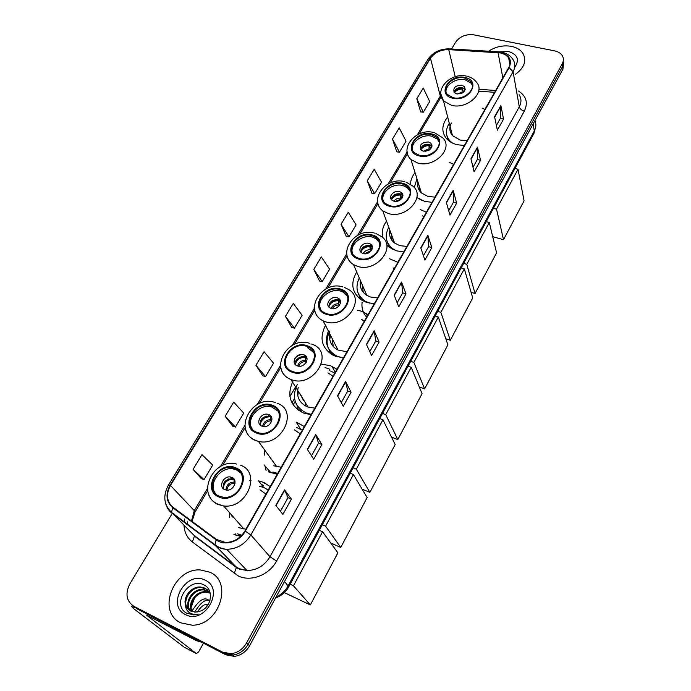 <?xml version="1.0" encoding="UTF-8"?>
<svg xmlns="http://www.w3.org/2000/svg" width="691" height="691" viewBox="0 0 691 691"><rect width="100%" height="100%" fill="white"/><g stroke="black" fill="none" stroke-linecap="round" stroke-linejoin="round"><path stroke-width="1.04" d="M270.19 486.594L263.668 482.396L258.546 480.841L263.686 487.449M250.997 480.478L249.658 480.625M235.121 533.582L235.476 535.059M304.368 426.554L296.128 422.063L300.671 429.18M268.739 470.96L268.859 471.97M336.975 369.279L330.505 365.703L321.401 364.148M293.364 380.257C286.428 394.95 289.788 405.859 303.418 412.993L311.131 414.678M301.121 411.482L301.129 411.966M368.113 314.586L361.678 311.278L357.299 310.242M325.461 325.357C318.974 338.495 321.773 348.601 333.865 355.666L343.427 357.947M335.783 368.398L336.767 369.65M397.878 262.304L389.594 258.754M356.711 271.978C350.121 283.526 351.9 292.975 362.049 300.326L366.74 302.442L374.28 303.755M362.127 302.2C361.393 307.918 362.896 312.902 366.636 317.169M386.528 221.137C382.702 226.544 381.441 232.064 382.728 237.687M386.735 245.011L389.335 247.343L396.323 250.798L403.777 251.939M415.032 172.586C412.173 176.257 410.653 180.126 410.454 184.195M416.906 197.583L424.637 201.357L432.005 202.351M447.673 117.021C441.627 124.743 441.264 131.981 446.585 138.736C449.185 141.586 452.683 143.573 457.097 144.695L464.361 145.516M453.642 164.346L449.254 162.316M426.356 212.267L420.206 209.511M269.481 472.247L277.281 474.138M233.878 534.402L240.667 536.389M484.927 109.385L482.232 108.124M133 605.808L137.604 609.168L225.897 654.826L234.309 656.372C240.883 655.491 245.979 651.941 249.598 645.74L562.94 69.109L563.718 62.717M172.24 513.448L129.848 583.93C125.002 593.69 126.341 601.144 133.873 606.309L222.632 652.157L231.096 653.721C237.713 652.822 242.843 649.255 246.506 643.019L562.267 63.727L562.604 66.422L563.381 60.013L562.604 66.422L248.06 644.383L562.604 66.422L562.94 69.109M222.632 652.157L224.264 653.496L232.712 655.051C239.302 654.161 244.415 650.602 248.06 644.383C244.415 650.602 239.302 654.161 232.712 655.051L224.264 653.496L135.738 607.743L225.897 654.826M293.114 404.874L295.187 401.307M294.53 398.508L291.973 402.931M511.418 46.357C503.29 45.001 495.672 46.617 488.58 51.212C495.672 46.617 503.29 45.001 511.418 46.357C516.79 47.498 520.677 49.916 523.07 53.613C520.677 49.916 516.79 47.498 511.418 46.357M209.736 572.183L200.64 569.989C173.752 567.51 156.33 611.639 180.688 622.816L192.366 625.234C219.678 625.139 233.204 581.563 209.736 572.183L200.64 569.989C173.752 567.51 156.33 611.639 180.688 622.816L192.366 625.234C219.678 625.139 233.204 581.563 209.736 572.183M500.673 52.948L505.32 54.684L508.602 57.638C510.623 60.661 510.675 63.961 508.749 67.537L244.925 530.973C240.192 538.488 233.688 542.323 225.421 542.47L216.473 539.446L172.983 507.254C166.626 501.562 165.788 494.29 170.461 485.445L430.476 58.303C434.613 52.49 440.703 49.597 448.735 49.631L500.673 52.948M500.837 52.663L448.839 49.337C440.608 49.311 434.371 52.266 430.122 58.225L170.09 485.272C165.296 494.341 166.16 501.796 172.672 507.635L216.153 539.844C224.428 546.417 239.544 541.943 245.331 531.154L509.12 67.614C512.29 60.186 509.535 55.202 500.837 52.663M275.813 505.389L282.878 514.441L291.421 499.135L284.554 489.867L275.813 505.389M280.408 511.28L288.035 497.65L284.554 489.867M288.026 497.675L291.421 499.135M307.34 449.383L313.714 459.195L321.902 444.538L315.701 434.535L307.34 449.383M311.486 455.766L318.542 443.164L315.701 434.535M318.525 443.19L321.902 444.538M337.519 395.77L343.263 406.273L351.106 392.22L345.526 381.544L337.519 395.77M341.25 402.603L347.78 390.942L345.526 381.544M347.754 390.985L351.106 392.22M366.437 344.403L371.585 355.52L379.109 342.045L374.116 330.764L366.437 344.403M369.789 351.633L375.818 340.862L374.116 330.764M375.792 340.905L379.109 342.045M494.583 116.744L497.365 130.184L503.558 119.102L500.88 105.559L494.583 116.744M496.388 125.486L500.405 118.308L500.88 105.559M500.379 118.368L503.558 119.102M470.934 158.766L474.121 171.826L480.547 160.312L477.472 147.14L470.934 158.766M473.007 167.257L477.377 159.457L477.472 147.14M477.343 159.509L480.547 160.312M446.351 202.428L449.979 215.082L456.656 203.119L453.158 190.353L446.351 202.428M448.709 210.651L453.451 202.187L453.158 190.353M453.426 202.238L456.656 203.119M420.784 247.853L424.879 260.041L431.823 247.603L427.859 235.285L420.784 247.853M423.445 255.782L428.584 246.601L427.859 235.285M428.558 246.644L431.823 247.603M394.164 295.143L398.767 306.821L405.997 293.874L401.531 282.058L394.164 295.143M397.161 302.736L402.732 292.785L401.531 282.058M402.706 292.829L405.997 293.874M515.512 74.265C524.244 67.848 526.767 60.963 523.07 53.613C526.767 60.963 524.244 67.848 515.512 74.265M562.267 63.727C563.692 61.015 563.761 58.433 562.474 55.98C560.962 53.371 558.328 51.661 554.579 50.866L473.801 34.852C466.002 33.954 459.973 36.373 455.706 42.108L451.568 48.983M255.92 365.271L265.517 376.604L273.515 363.198L264.083 351.736L255.92 365.271L262.796 375.809M225.162 416.224L235.398 427.064L243.733 413.088L233.679 402.119L225.162 416.224L232.677 426.148M193.083 469.362L204 479.649L212.698 465.086L201.971 454.643L193.083 469.362L201.288 478.621M341.034 224.273L348.955 236.814L356.064 224.895L348.281 212.267L341.034 224.273L346.251 236.305M367.249 180.843L374.677 193.713L381.527 182.243L374.22 169.286L367.249 180.843L371.983 193.281M392.479 139.046L399.458 152.201L406.058 141.145L399.199 127.913L392.479 139.046L396.772 151.847M416.794 98.77L423.341 112.192L429.698 101.534L423.263 88.042L416.794 98.77L420.664 111.916M285.435 316.374L294.435 328.156L302.122 315.269L293.278 303.384L285.435 316.374L291.723 327.456M313.783 269.412L322.222 281.591L329.616 269.205L321.324 256.931L313.783 269.412L319.518 280.995M322.222 281.591L319.406 280.969M348.955 236.814L346.139 236.279M374.677 193.713L371.879 193.264M399.458 152.201L396.66 151.839M423.341 112.192L420.551 111.899M294.435 328.156L291.611 327.43M265.517 376.604L262.692 375.774M235.398 427.064L232.573 426.114M204 479.649L201.185 478.578M514.64 67.502C519.762 59.823 517.714 54.485 508.481 51.471L499.299 51.86M464.689 78.04C453.512 75.103 440.478 87.463 447.44 94.52L453.158 97.681C464.197 100.696 477.291 88.56 470.744 81.486L464.689 78.04M472.359 85.373L471.132 83.222L465.095 79.776C456.267 77.539 444.797 85.071 446.075 92.3M451.327 122.972C449.029 127.662 449.409 131.886 452.493 135.661L460.249 140.1L467.151 140.61M449.305 123.318C445.35 129.649 445.496 135.453 449.737 140.722L452.104 142.873M447.077 136.162L449.219 141.119M451.517 131.877L451.543 134.417M461.916 85.192C455.36 85.39 452.795 87.817 454.22 92.473L456.803 93.916C463.324 93.743 465.907 91.333 464.559 86.695L461.916 85.192M465.276 89.303L462.478 87.61C458.081 87.23 455.274 88.785 454.047 92.257M449.884 129.692L450.515 127.999M465.129 89.899L465.095 89.079M464.732 89.7L464.732 90.754M454.177 91.687C456.354 89.398 459.126 88.293 462.495 88.37L463.411 92.283M454.445 92.706C456.215 90.331 458.755 89.139 462.063 89.113L462.495 88.37M462.124 93.13L462.063 89.113M503.506 239.725L496.527 209.097L518.008 169.252L524.072 200.831L503.506 239.725L492.709 236.685M496.527 209.097L493.443 208.267M514.95 168.483L518.008 169.252M431.495 134.581C419.489 131.057 405.79 145.559 414.47 152.754L419.333 155.294C431.193 158.895 444.961 144.678 436.772 137.423L431.495 134.581M439.053 141.836L437.239 139.107L431.97 136.265C422.711 133.622 410.549 142.13 412.467 149.964M417.917 181.785C417.062 186.129 418.219 189.844 421.406 192.944L427.979 196.46L434.985 197.116M416.975 178.796L414.255 187.581M419.264 199.155L418.979 198.274L421.976 200.459M419.549 187.002L419.687 190.984M428.619 141.966C421.536 142.251 419.005 144.929 421.018 149.999L423.229 151.156C430.277 150.906 432.842 148.254 430.916 143.192L428.619 141.966M431.987 146.008L429.292 144.298C424.55 143.866 421.648 145.594 420.569 149.498M417.684 185.637L418.426 183.409M431.935 146.449L432.005 145.758M431.676 146.319L431.702 147.261M420.802 148.366C423.056 145.896 425.932 144.73 429.431 144.868L430.605 148.954M420.862 149.835C422.607 147.045 425.319 145.646 428.973 145.637L429.431 144.868M429.232 150.085L428.973 145.637M475.045 293.528L466.77 264.299L489.297 222.511L496.587 252.811L475.045 293.528L471.098 292.31M466.77 264.299L463.644 263.375M486.205 221.656L489.297 222.511M402.49 183.987C389.672 179.885 375.438 196.589 385.846 203.724L389.776 205.642C402.438 209.839 416.742 193.454 406.904 186.216L402.49 183.987M409.901 191.07L407.44 187.84L403.026 185.611C393.36 182.571 380.56 192.089 383.142 200.468M423.929 216.542L422.21 215.747M389.854 230.181C388.86 235.363 390.432 239.639 394.57 243.007L399.821 245.633L406.913 246.419M388.774 227.244C384.455 235.64 385.69 242.757 392.479 248.587L396.159 250.747M387.452 242.316L391.547 248.777M391.676 235.139L392.013 240.459M399.528 191.58C393.861 189.74 387.539 197.116 392.091 200.295L393.896 201.185C399.528 203.042 405.867 195.734 401.428 192.53L399.528 191.58M402.888 195.501L400.288 193.826C395.243 193.342 392.255 195.251 391.348 199.552M388.066 246.316L388.195 245.089M389.62 234.525L390.432 231.761M402.801 195.769L402.827 196.27M391.65 197.885C393.982 195.242 396.945 194.024 400.547 194.214L401.937 198.317M391.547 199.794C393.248 196.598 396.09 195.009 400.072 195.017L400.547 194.214M400.547 199.751L400.072 195.017M450.316 340.274L440.867 312.341L464.335 268.825L472.713 297.933L450.316 340.274L445.807 338.78M440.867 312.341L437.714 311.33M461.208 267.883L464.335 268.825M372.147 235.674C358.396 230.88 343.686 250.263 356.081 257.104L358.836 258.339C372.423 263.219 387.219 244.217 375.472 237.22L372.147 235.674M379.35 242.463L376.077 238.775L372.76 237.229C362.62 233.731 349.11 244.484 352.522 253.416M360.529 280.814C359.441 286.972 361.531 291.818 366.8 295.342L370.419 297L377.597 297.925M394.19 268.782L393.093 267.927M359.285 277.946C354.889 287.551 356.841 295.299 365.133 301.181L369.409 303.124M358.612 294.245L363.984 301.354M362.559 285.53L363.224 292.276M369.098 243.474C363.017 241.332 356.478 249.883 361.903 252.949L363.198 253.528C369.244 255.687 375.792 247.205 370.497 244.122L369.098 243.474M372.414 247.24L369.961 245.625C364.554 245.106 361.497 247.223 360.797 251.982M366.826 315.07L367.5 315.657M359.216 298.305L359.26 296.387M360.331 285.72L361.186 282.351M361.16 249.676C363.57 246.851 366.627 245.564 370.35 245.815L371.922 249.753M360.901 252.103C362.525 248.449 365.504 246.635 369.849 246.661L370.35 245.815M370.566 251.602L369.849 246.661M424.594 388.921L413.874 362.412L438.327 317.057L447.898 344.861L424.594 388.921L419.333 387.046M413.874 362.412L410.696 361.307M435.175 316.037L438.327 317.057M340.378 289.788C325.565 284.217 310.484 306.778 325.081 312.997L326.428 313.541C341.069 319.216 356.245 297.087 342.365 290.626L340.378 289.788M347.271 296.154L343.047 292.112L341.06 291.274C330.393 287.231 316.098 299.505 320.538 309.015M328.398 331.136C324.079 342.105 326.903 350.432 336.854 356.107L342.788 357.903M329.832 333.952C328.761 341.173 331.49 346.528 338.011 350.026L346.934 351.779M364.287 321.298L361.358 319.19M329.754 331.153C324.796 341.587 326.748 350 335.584 356.375M332.103 338.409L333.295 346.606M336.059 368.769L336.336 370.402M337.225 297.812C330.678 295.325 323.975 305.284 330.367 308.082L331.041 308.359C337.562 310.864 344.282 300.991 338.029 298.149L337.225 297.812M340.464 301.354L338.201 299.868C332.388 299.307 329.27 301.665 328.856 306.934C330.35 302.762 333.468 300.689 338.21 300.723L338.616 300.024M334.703 343.522L332.293 338.78M331.248 353.706L331.239 354.25M329.287 352.868L329.106 350.216M329.745 339.402L330.574 335.411M329.253 303.893C331.455 301.155 334.314 299.782 337.83 299.764M338.866 300.136L340.387 303.349M339.177 305.759L338.21 300.723M397.8 439.571L385.716 414.643L411.223 367.327L422.071 393.689L397.8 439.571L391.538 437.17M329.106 370.549L329.849 369.244L325.012 367.491M385.716 414.643L382.503 413.443M408.044 366.213L411.223 367.327M307.063 346.519C291.274 340.119 275.856 365.919 292.44 371.438L292.716 371.542C308.575 377.709 323.509 352.168 307.504 346.683L307.063 346.519M297.372 384.3C291.481 397.282 294.547 406.878 306.554 413.106L311.313 414.367M334.798 373.114L330.6 371.032M298.21 387.513C296.111 396.565 299.203 403.026 307.486 406.913L314.846 408.156M333.01 376.241L327.94 372.89M313.533 352.306L307.84 347.927M303.815 354.785C296.767 351.909 289.961 363.44 297.329 365.841L297.372 365.859C304.411 368.709 311.175 357.247 303.919 354.829L303.815 354.785M294.668 358.828C296.586 356.28 299.134 354.82 302.295 354.448M299.825 393.464L302.537 397.956M306.916 358.024L304.912 356.729M303.729 400.694L300.17 394.362M298.253 410.204L297.709 406.792M297.786 395.796L298.339 391.788M305.577 403.751L305.189 405.833M294.513 363.302C296.327 358.819 299.721 356.513 304.705 356.357M304.791 356.366L305.595 356.452L307.08 359.113M295.307 364.502C296.603 359.726 299.851 357.351 305.042 357.385L305.595 356.452M306.234 362.352L305.042 357.385M369.875 492.363L356.314 469.172L382.952 419.774L395.174 444.538L369.875 492.363L362.153 489.185M298.616 423.833L299.004 423.151M356.314 469.172L353.075 467.867M379.739 418.565L382.952 419.774M272.116 406.058L270.829 405.634C254.824 400.417 240.77 426.477 256.741 432.238L258.805 432.877C275.139 437.265 287.801 411.223 272.116 406.058M277.981 411.085L271.693 406.947C259.626 402.965 245.288 418.971 252.18 428.947M273.714 473.154L276.167 474.017M272.885 472.031L277.687 473.43M302.295 430.199L296.396 427.358M273.766 465.803L281.211 467.228M300.257 433.784L294.366 429.819M268.756 414.574L268.091 414.358C260.948 412.147 254.893 423.704 261.941 426.192L262.761 426.451C269.965 428.506 275.752 416.941 268.756 414.574M271.641 417.433L269.317 416.172C262.787 416.163 259.816 419.187 260.377 425.224M266.087 470.476L265.007 466.347M264.403 455.136L264.817 450.195M260.723 420.327L266.959 416.008M260.17 424.611C261.405 419.351 264.765 416.759 270.25 416.828L271.572 421.536M340.749 547.436L325.582 526.162L353.421 474.536L367.137 497.546L340.749 547.436L330.747 543.014M263.418 485.341L261.362 484.46M264.489 483.467L264.808 482.914M325.582 526.162L322.326 524.745M350.182 473.214L353.421 474.536M235.381 468.619L232.288 467.738C216.248 464.326 204.078 490.23 219.22 496.147L223.133 497.192C239.431 499.757 250.237 473.94 235.381 468.619M240.451 472.722L236.348 469.828L233.264 468.947C220.42 466.218 207.525 484.132 215.644 493.711M238.499 534.851L241.194 535.87M237.566 533.823L241.79 535.249M268.238 490.031L263.997 487.587L259.306 486.17M238.395 527.578L245.936 529.202M265.914 494.1L260.015 489.824M231.908 477.403L230.44 476.989C223.288 475.581 218.062 487.069 224.748 489.617L226.38 490.066C233.584 491.31 238.542 479.839 231.908 477.403M234.491 479.796L231.805 478.656C225.093 479.373 222.372 482.81 223.651 488.978M230.975 514.294L232.357 517.049M232.219 516.894L231.554 514.95M229.524 517.689L229.524 512.653M223.875 482.94L228.548 478.984M232.461 478.077L233.066 478.086M223.271 488.079C224.264 482.145 227.745 479.208 233.705 479.269L233.912 478.915M235 483.501L233.705 479.269M310.337 604.936L293.442 585.787L322.567 531.768L337.89 552.843L310.337 604.936L284.355 592.619M235.061 534.903L235.32 534.454M293.442 585.787L290.151 584.24M319.302 530.334L322.567 531.768M133.873 606.309L135.738 607.743L131.653 606.56L133.907 608.849L184.169 647.173L196.365 653.556L146.475 615.085L196.589 640.738L192.746 637.681M196.365 653.556L198.611 651.907L203.474 643.226M201.34 642.129L196.589 640.738M207.905 604.901C204.942 603.545 201.409 605.912 197.324 612.01M208.371 599.943C204.139 596.946 198.861 600.358 192.547 610.196L191.968 611.233M209.943 600.427C205.59 598.898 200.632 602.578 195.069 611.466L194.698 612.131M191.131 607.467L194.698 597.655M191.718 611.509C187.028 603.779 195.639 590.874 205.659 591.712L209.848 592.688M192.167 611.665C187.943 603.882 196.503 591.479 206.289 592.299L210.064 593.094M190.042 610.723C183.443 603.442 192.176 588.438 203.085 589.371L208.855 591.194M190.44 610.948C184.324 603.519 193.048 589.052 203.733 589.959L209.123 591.548M185.499 604.858L190.621 611.034L195.769 612.148L200.943 610.904C211.714 606.655 213.813 589.743 204.484 585.217C188.868 575.94 171.264 604.478 186.276 613.029L193.903 614.921L198.447 614.118C194.724 614.86 191.537 614.221 188.876 612.217C186.656 610.429 185.525 607.976 185.499 604.858C182.942 596.989 191.372 586.244 200.485 586.996L205.218 588.214L210.297 593.586M188.919 609.954C180.843 603.295 189.507 586.581 201.141 587.592L205.866 588.801L207.982 590.209M205.149 580.181C186.363 569.885 165.598 605.351 185.421 614.558C204.674 625.312 225.266 588.68 205.149 580.181M276.072 597.033C281.332 594.597 285.383 590.814 288.242 585.674L534.298 130.979C536.147 127.42 536.354 124 534.912 120.692M533.132 123.965L534.298 130.979L533.962 133.328L288.769 586.797C285.789 592.17 281.375 595.901 275.554 597.991M249.598 645.74L246.506 643.019M288.769 586.797L284.511 581.494M289.926 396.565L295.705 386.64M518.44 90.987C526.309 96.014 528.269 102.717 524.339 111.096L276.581 561.023L269.974 556.765L519.295 106.803C521.567 102.467 521.498 98.433 519.096 94.71M276.581 561.023C269.205 575.093 250.634 582.237 238.11 575.853L192.383 541.986C187.149 537.866 184.342 532.286 183.97 525.246M216.153 539.844L214.91 544.672L215.35 545.493L236.011 566.784L239.129 568.667L246.955 570.516C256.784 570.334 264.463 565.748 269.974 556.765L250.833 534.946C244.994 544.266 236.953 549.051 226.708 549.302C222.381 549.146 218.598 547.877 215.35 545.493L172.024 513.232C168.993 510.934 166.937 507.911 165.857 504.171M501.459 52.153L498.142 52.309M449.254 48.836C439.934 48.836 432.86 52.3 428.04 59.227L430.122 58.225M170.09 485.272L168.423 485.117C162.748 495.732 163.793 504.827 171.549 512.394L194.016 535.361L236.011 566.784L236.391 567.492L234.214 573.495M172.672 507.635L171.549 512.394L214.91 544.672C218.261 547.376 222.191 548.913 226.708 549.302L246.955 570.516L239.44 569.142L236.391 567.492L194.43 536.086L192.383 541.986M498.513 51.808L450.048 48.897L448.839 49.337M245.331 531.154L250.833 534.946L513.067 71.734L509.12 67.614M502.504 52.378C507.194 53.553 510.658 55.911 512.912 59.461C515.382 63.218 515.434 67.312 513.067 71.734L519.295 106.803C519.917 108.858 521.601 110.292 524.339 111.096M184.031 522.171L184.471 518.967M187.226 521.783L187.555 524.797M190.638 531.958L189.826 531.146M170.461 485.445L194.275 510.632L191.519 520.971M194.853 529.738L195.527 530.247M498.047 52.602L502.841 77.919M448.735 49.631L455.222 76.718M495.68 90.495L478.88 89.269M440.875 95.203L417.304 134.84M430.476 58.303L440.305 96.075L440.072 98.735L419.212 133.916M407.12 152.003L388.152 183.961M377.623 201.694L357.67 235.311M346.761 253.692L325.772 289.071M314.422 308.186L292.336 345.396M280.511 365.323L257.277 404.485M244.925 425.293L220.446 466.537M207.516 488.33L194.275 510.632L195.026 512.057L192.081 521.385M394.302 295.48L401.635 282.455M420.905 248.207L427.945 235.709M446.464 202.8L453.218 190.785M471.029 159.146L477.524 147.598M494.67 117.142L500.923 106.025M366.584 344.731L374.228 331.144M337.692 396.081L345.664 381.898M307.53 449.668L315.865 434.864M276.02 505.657L284.735 490.169M452.83 98.234C469.094 102.467 481.765 80.484 465.008 77.496C449.055 73.427 436.194 94.935 452.83 98.234M467.453 76.33C471.435 77.401 474.492 79.413 476.617 82.384C485.799 92.473 467.176 109.662 451.534 105.334L443.51 100.903L440.806 93.829M446.965 135.807L447.811 139.971M457.148 93.985L462.072 92.24M418.996 155.872C435.442 160.64 448.805 137.474 431.832 134.011C415.697 129.424 402.153 152.08 418.996 155.872M434.596 132.741L442.611 137.734C454.108 148.081 434.535 168.215 417.727 163.041L410.938 159.517C408.45 157.203 407.163 154.421 407.068 151.165M423.315 151.182L429.051 148.746M425.095 151.355L429.206 150.102M389.422 206.246C406.014 211.515 419.99 187.278 402.836 183.391C386.571 178.321 372.414 202.005 389.422 206.246M405.902 182.018L412.648 185.957C426.468 196.296 406.127 219.496 388.187 213.476L382.745 210.841C379.532 208.362 377.822 205.201 377.606 201.357M387.176 241.634L389.266 247.292M393.887 201.185C395.407 199.146 397.515 198.11 400.21 198.092M395.312 201.418L400.435 199.423M358.465 258.978C375.204 264.783 389.845 239.397 372.509 235.044C356.107 229.464 341.294 254.245 358.465 258.978M375.913 233.549L381.043 236.322C397.55 246.341 376.526 273.247 357.264 266.26L353.524 264.593C349.439 262.036 347.202 258.494 346.796 253.968M358.214 293.39L361.16 299.764M363.198 253.537C364.667 251.006 366.947 249.719 370.056 249.693M364.433 253.778L370.324 250.988M326.04 314.206C342.917 320.598 358.266 293.986 340.758 289.14C324.217 282.99 308.704 308.946 326.04 314.206M344.524 287.499L347.685 289.054C367.206 298.331 345.638 329.659 324.882 321.548L323.172 320.857C318.093 318.361 315.226 314.474 314.56 309.197M328.07 347.711L332.103 354.768M331.162 308.393C332.492 305.318 334.936 303.755 338.486 303.703M332.267 308.627C333.718 306.199 335.895 304.981 338.797 304.964M292.025 372.138C309.041 379.169 325.15 351.227 307.469 345.837C290.807 339.082 274.534 366.299 292.025 372.138M311.632 344.023L312.496 344.412C334.893 352.263 314.051 388.247 291.542 379.748L290.92 379.523C285.141 377.174 281.773 373.088 280.788 367.258M296.707 404.796L302.079 412.432M297.666 365.954C298.797 362.274 301.371 360.391 305.405 360.313M298.711 366.17C300.006 363.112 302.364 361.566 305.767 361.531M256.309 432.972C273.455 440.685 290.384 411.326 272.53 405.341C255.756 397.921 238.671 426.502 256.309 432.972M277.056 403.19C299.255 410.376 281.738 447.371 258.434 441.376L255.264 440.4C249.857 438.034 246.566 434.034 245.4 428.403M264.083 464.853L271.053 472.843M262.632 426.416C263.444 422.071 266.139 419.826 270.699 419.687M263.625 426.597C264.688 422.857 267.184 420.949 271.122 420.862M218.771 496.924C236.028 505.389 253.839 474.501 235.83 467.867C218.935 459.731 200.977 489.764 218.771 496.924M240.693 465.268C261.708 472.67 246.817 509.319 223.59 505.916L217.777 504.387C212.811 502.046 209.649 498.22 208.285 492.908M225.931 489.988C226.328 484.927 229.101 482.283 234.249 482.059M226.916 490.109C227.615 485.652 230.215 483.337 234.733 483.173M193.359 638L197.013 640.903M367.275 316.063L366.005 313.204M335.204 372.389L331.956 366.273M535.836 125.883L533.962 133.328M234.309 656.372L231.096 653.721M508.602 57.638L509.88 64.755M428.04 59.227L168.423 485.117M187.719 524.918L187.658 524.383M441.281 97.042L440.072 98.735M407.422 153.799L390.104 183.011M377.908 203.586L359.666 234.353M347.029 255.67L327.81 288.087M314.699 310.199L294.426 344.386M280.814 367.362L259.419 403.449M245.193 427.435L222.649 465.466M207.749 490.584L195.026 512.057M494.635 92.326L478.647 91.152M452.493 135.661L443.51 100.903C433.931 89.778 450.454 72.382 466.33 76.079M449.988 141.655L449.737 140.722M471.132 83.222L470.744 81.486M465.121 89.104L464.559 86.695M447.008 135.946L447.837 139.997M421.406 192.944L410.938 159.517C398.949 148.271 416.215 127.982 433.335 132.422M437.239 139.107L436.772 137.423M431.573 145.525L430.916 143.192M394.57 243.007L382.745 210.841C368.355 199.725 386.191 176.464 404.52 181.629M392.799 249.434L392.479 248.587M407.44 187.84L406.904 186.216M402.188 194.776L401.428 192.53M387.271 241.885L389.301 247.318M366.8 295.342L353.524 264.593C336.362 253.934 354.673 227.063 374.41 233.092M365.496 302.002L365.133 301.181M376.077 238.775L375.472 237.22M371.361 246.272L370.497 244.122M358.361 293.718L361.212 299.799M338.011 350.026L323.172 320.857C302.926 311.071 321.583 279.933 342.909 286.955M337.277 356.927L336.854 356.107M343.047 292.112L342.365 290.626M339.005 300.205L338.029 298.149M328.285 348.126L332.181 354.811M309.913 343.401C287.24 335.368 268.177 370.462 290.894 379.471L308.082 407.129M308.005 414.289L307.495 413.443M308.272 348.091L307.504 346.683M305.016 356.763L303.919 354.829M297.018 405.315L302.174 412.475M275.32 402.611C252.448 393.801 232.262 430.329 255.109 440.15L258.434 441.376L276.823 466.77M271.693 406.947L270.829 405.634M277.367 473.983L276.841 473.266M269.317 416.172L268.091 414.358M236.538 464.058C213.597 457.736 195.821 493.961 217.484 503.946L223.59 505.916L244.001 529.09M233.264 468.947L232.288 467.738M231.805 478.656L230.44 476.989M131.653 606.56L132.361 605.385M205.668 604.478L207.559 605.42M206.289 592.299L205.659 591.712M203.733 589.959L203.085 589.371M201.141 587.592L200.485 586.996"/></g></svg>
